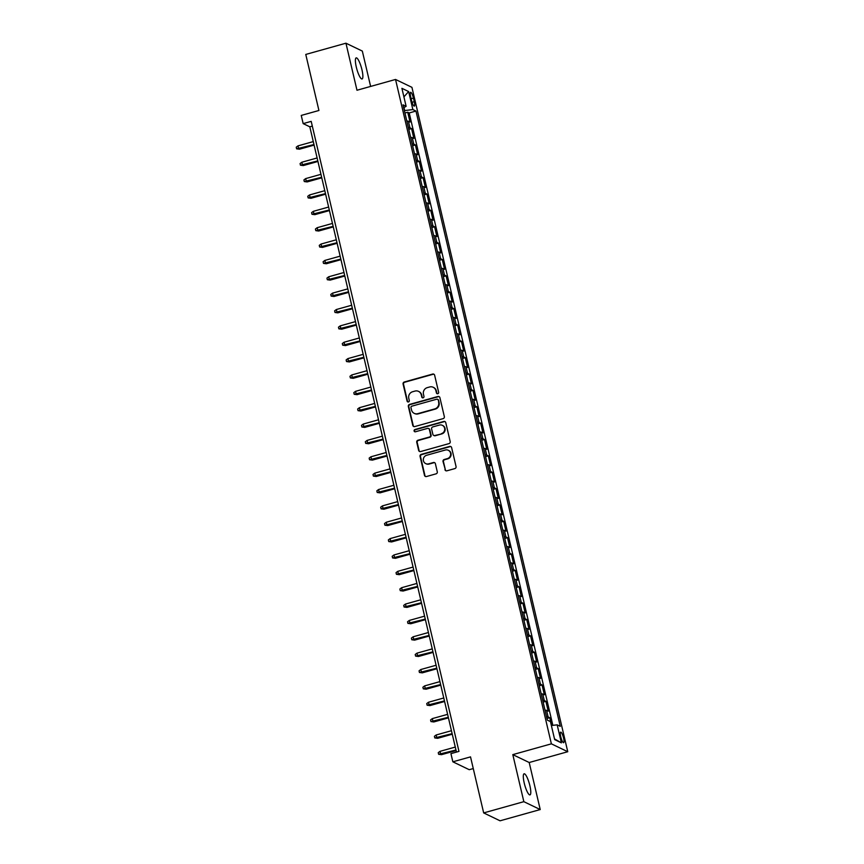 <?xml version="1.0" encoding="UTF-8"?>
<svg xmlns="http://www.w3.org/2000/svg" width="864" height="864" viewBox="0 0 864 864"><rect width="100%" height="100%" fill="white"/><g stroke="black" fill="none" stroke-linecap="round" stroke-linejoin="round"><path stroke-width="1.3" d="M437.8 393.725A1.177 1.123 -64.3 0 0 438.642 392.288L434.635 375.224A1.674 1.609 -64.3 0 0 432.68 374.058L404.287 382.007A1.674 1.609 -64.3 0 0 403.088 384.048L407.095 401.123A1.177 1.123 -64.3 0 0 408.467 401.933A1.177 1.123 -64.3 0 0 409.298 400.496L408.78 398.293A5.368 5.141 -64.3 0 1 412.625 391.738L414.99 391.079A5.368 5.141 -64.3 0 1 421.243 394.805L421.762 397.019A1.177 1.123 -64.3 0 0 423.133 397.829A1.177 1.123 -64.3 0 0 423.965 396.392L423.457 394.189A5.368 5.141 -64.3 0 1 427.291 387.634L429.656 386.975A5.368 5.141 -64.3 0 1 435.91 390.701L436.428 392.915A1.177 1.123 -64.3 0 0 437.8 393.725M529.88 785.711A10.951 2.408 74.4 0 0 524.102 773.798A10.951 2.408 74.4 0 0 524.21 782.978A10.951 2.408 74.4 0 0 529.999 794.891A10.951 2.408 74.4 0 0 529.88 785.711M361.962 69.779A10.951 2.408 74.4 0 0 356.184 57.877A10.951 2.408 74.4 0 0 356.292 67.046A10.951 2.408 74.4 0 0 362.081 78.959A10.951 2.408 74.4 0 0 361.962 69.779M563.587 738.094A5.476 1.199 74.4 0 0 560.693 732.143A5.476 1.199 74.4 0 0 560.747 736.733A5.476 1.199 74.4 0 0 563.641 742.684A5.476 1.199 74.4 0 0 563.587 738.094M444.938 469.649A1.674 1.609 -64.3 0 0 446.882 470.815L454.853 468.59A1.674 1.609 -64.3 0 0 456.052 466.538L451.613 447.584A1.674 1.609 -64.3 0 0 449.658 446.418L421.265 454.367A1.674 1.609 -64.3 0 0 420.066 456.419L424.505 475.373A1.674 1.609 -64.3 0 0 426.46 476.528L436.082 473.839A1.674 1.609 -64.3 0 0 437.281 471.798L435.38 463.676A1.674 1.609 -64.3 0 0 433.426 462.521L428.652 463.849A4.493 4.298 -64.3 0 1 423.338 459.194A4.493 4.298 -64.3 0 1 426.643 455.263L445.327 450.025A4.493 4.298 -64.3 0 1 450.652 454.691A4.493 4.298 -64.3 0 1 447.347 458.622L444.236 459.497A1.674 1.609 -64.3 0 0 443.027 461.538L445.381 469.865A1.674 1.609 -64.3 0 0 446.018 470.815M370.624 86.432L362.329 51.084L345.946 43.2L305.77 54.443L318.924 110.484L301.244 115.43L303.167 123.617L311.202 121.37L458.968 751.388L450.932 753.635L452.855 761.81L469.238 769.694L473.267 768.571M523.843 801.673L540.227 809.557L529.2 762.512L512.806 754.628L523.843 801.673L483.678 812.916L470.524 756.875L452.855 761.81M512.806 754.628L551.372 743.839L395.539 79.456L411.934 87.34L567.756 751.723L551.372 743.839M345.946 43.2L356.983 90.245L395.539 79.456M443.135 418.63A1.674 1.609 -64.3 0 0 444.334 416.588L439.895 397.634A1.674 1.609 -64.3 0 0 437.94 396.468L409.547 404.417A1.674 1.609 -64.3 0 0 408.348 406.458L412.787 425.412A1.674 1.609 -64.3 0 0 414.742 426.578L443.135 418.63M445.748 422.615L450.198 441.569A1.674 1.609 -64.3 0 1 448.999 443.61L420.606 451.559A1.674 1.609 -64.3 0 1 418.651 450.392L416.75 442.282A1.674 1.609 -64.3 0 1 417.949 440.23L429.462 437.011A1.674 1.609 -64.3 0 0 430.661 434.959L429.397 429.581A1.674 1.609 -64.3 0 0 427.442 428.414L415.454 431.773A1.177 1.123 -64.3 0 1 414.072 430.553A1.177 1.123 -64.3 0 1 414.936 429.527L443.794 421.448A1.674 1.609 -64.3 0 1 445.748 422.615M540.227 809.557L500.062 820.8L483.678 812.916M551.567 725.501L549.742 717.703L546.955 718.481M546.545 716.731A6.836 1.264 -13.2 0 1 548.122 716.926L546.588 710.381L548.208 711.158L545.908 701.341L543.121 702.119M542.711 700.369A6.836 1.264 -13.2 0 1 544.288 700.564L542.754 694.019L544.363 694.796L542.063 684.968L539.276 685.757M538.877 684.007A6.836 1.264 -13.2 0 1 540.443 684.191L538.909 677.646L540.529 678.424L538.229 668.606L535.442 669.384M535.032 667.645A6.836 1.264 -13.2 0 1 536.609 667.829L535.075 661.284L536.695 662.062L534.384 652.244L531.608 653.022M531.198 651.272A6.836 1.264 -13.2 0 1 532.775 651.467L531.241 644.922L532.85 645.7L530.55 635.882L527.764 636.66M527.353 634.91A6.836 1.264 -13.2 0 1 528.93 635.105L527.396 628.56L529.016 629.338L526.716 619.52L523.93 620.298M523.519 618.548A6.836 1.264 -13.2 0 1 525.096 618.743L523.562 612.198L525.172 612.976L522.871 603.148L520.096 603.936M519.685 602.186A6.836 1.264 -13.2 0 1 521.262 602.37L519.718 595.825L521.338 596.603L519.037 586.786L516.251 587.563M515.84 585.824A6.836 1.264 -13.2 0 1 517.417 586.008L515.884 579.463L517.504 580.241L515.192 570.424L512.417 571.201M512.006 569.452A6.836 1.264 -13.2 0 1 513.583 569.646L512.05 563.101L513.659 563.879L511.358 554.062L508.572 554.839M508.162 553.09A6.836 1.264 -13.2 0 1 509.738 553.284L508.205 546.739L509.825 547.517L507.524 537.7L504.738 538.477M504.328 536.728A6.836 1.264 -13.2 0 1 505.904 536.922L504.371 530.377L505.991 531.155L503.68 521.327L500.904 522.115M500.494 520.366A6.836 1.264 -13.2 0 1 502.07 520.549L500.526 514.004L502.146 514.782L499.846 504.965L497.059 505.742M496.649 504.004A6.836 1.264 -13.2 0 1 498.226 504.187L496.692 497.642L498.312 498.42L496.012 488.603L493.225 489.38M492.815 487.642A6.836 1.264 -13.2 0 1 494.392 487.825L492.858 481.28L494.467 482.058L492.167 472.241L489.38 473.018M488.981 471.269A6.836 1.264 -13.2 0 1 490.547 471.463L489.013 464.918L490.633 465.696L488.333 455.879L485.546 456.656M485.136 454.907A6.836 1.264 -13.2 0 1 486.713 455.101L485.179 448.556L486.799 449.334L484.488 439.506L481.712 440.294M481.302 438.545A6.836 1.264 -13.2 0 1 482.879 438.728L481.345 432.184L482.954 432.961L480.654 423.144L477.868 423.922M477.457 422.183A6.836 1.264 -13.2 0 1 479.034 422.366L477.5 415.822L479.12 416.599L476.82 406.782L474.034 407.56M473.623 405.821A6.836 1.264 -13.2 0 1 475.2 406.004L473.666 399.46L475.276 400.237L472.975 390.42L470.2 391.198M469.789 389.448A6.836 1.264 -13.2 0 1 471.366 389.642L469.822 383.098L471.442 383.875L469.141 374.058L466.355 374.836M465.944 373.086A6.836 1.264 -13.2 0 1 467.521 373.28L465.988 366.736L467.608 367.513L465.296 357.696L462.521 358.474M462.11 356.724A6.836 1.264 -13.2 0 1 463.687 356.918L462.154 350.363L463.763 351.14L461.462 341.323L458.676 342.101M458.266 340.362A6.836 1.264 -13.2 0 1 459.842 340.546L458.309 334.001L459.929 334.778L457.628 324.961L454.842 325.739M454.432 324A6.836 1.264 -13.2 0 1 456.008 324.184L454.475 317.639L456.095 318.416L453.784 308.599L451.008 309.377M450.598 307.627A6.836 1.264 -13.2 0 1 452.174 307.822L450.63 301.277L452.25 302.054L449.95 292.237L447.163 293.015M446.753 291.265A6.836 1.264 -13.2 0 1 448.33 291.46L446.796 284.915L448.416 285.692L446.116 275.875L443.329 276.653M442.919 274.903A6.836 1.264 -13.2 0 1 444.496 275.098L442.962 268.542L444.571 269.32L442.271 259.502L439.484 260.28M439.085 258.541A6.836 1.264 -13.2 0 1 440.651 258.725L439.117 252.18L440.737 252.958L438.437 243.14L435.65 243.918M435.24 242.179A6.836 1.264 -13.2 0 1 436.817 242.363L435.283 235.818L436.903 236.596L434.592 226.778L431.816 227.556M431.406 225.806A6.836 1.264 -13.2 0 1 432.983 226.001L431.449 219.456L433.058 220.234L430.758 210.416L427.972 211.194M427.561 209.444A6.836 1.264 -13.2 0 1 429.138 209.639L427.604 203.094L429.224 203.872L426.924 194.054L424.138 194.832M423.727 193.082A6.836 1.264 -13.2 0 1 425.304 193.277L423.77 186.721L425.38 187.499L423.079 177.682L420.293 178.459M419.893 176.72A6.836 1.264 -13.2 0 1 421.47 176.904L419.926 170.359L421.546 171.137L419.245 161.32L416.459 162.097M416.048 160.358A6.836 1.264 -13.2 0 1 417.625 160.542L416.092 153.997L417.712 154.775L415.4 144.958L412.625 145.735M412.214 143.986A6.836 1.264 -13.2 0 1 413.791 144.18L412.258 137.635L413.867 138.413L411.566 128.596L409.946 127.818A6.836 1.264 166.8 0 0 408.37 127.624M408.78 129.373L411.566 128.596M410.681 96.757L411.523 100.354A5.303 1.166 74.4 0 0 414.331 106.121A5.303 1.166 74.4 0 0 414.277 101.671L413.424 98.075A5.303 1.166 74.4 0 0 410.627 92.308A5.303 1.166 74.4 0 0 410.681 96.757M551.362 725.522L557.172 724.853L560.272 726.343L415.962 111.056L412.862 109.566L404.374 110.592M557.172 724.853L561.395 742.856L554.666 739.616L550.444 721.613L547.344 720.122L403.024 104.836L406.123 106.326L401.911 88.322L408.64 91.562L412.862 109.566M552.852 725.35L409.212 112.946L407.732 112.234L410.033 122.051L408.413 121.273A6.836 1.264 166.8 0 0 406.836 121.079M413.791 144.18L415.4 144.958M417.625 160.542L419.245 161.32M421.47 176.904L423.079 177.682M425.304 193.277L426.924 194.054M429.138 209.639L430.758 210.416M432.983 226.001L434.592 226.778M436.817 242.363L438.437 243.14M440.651 258.725L442.271 259.502M444.496 275.098L446.116 275.875M448.33 291.46L449.95 292.237M452.174 307.822L453.784 308.599M456.008 324.184L457.628 324.961M459.842 340.546L461.462 341.323M463.687 356.918L465.296 357.696M467.521 373.28L469.141 374.058M471.366 389.642L472.975 390.42M475.2 406.004L476.82 406.782M479.034 422.366L480.654 423.144M482.879 438.728L484.488 439.506M486.713 455.101L488.333 455.879M490.547 471.463L492.167 472.241M494.392 487.825L496.012 488.603M498.226 504.187L499.846 504.965M502.07 520.549L503.68 521.327M505.904 536.922L507.524 537.7M509.738 553.284L511.358 554.062M513.583 569.646L515.192 570.424M517.417 586.008L519.037 586.786M521.262 602.37L522.871 603.148M525.096 618.743L526.716 619.52M528.93 635.105L530.55 635.882M532.775 651.467L534.384 652.244M536.609 667.829L538.229 668.606M540.443 684.191L542.063 684.968M544.288 700.564L545.908 701.341M548.122 716.926L549.742 717.703M404.665 110.506L403.974 107.557M529.2 762.512L567.756 751.723M303.167 123.617L309.809 126.814L456.462 752.09M312.314 126.112L309.809 126.814M404.946 113.011L407.732 112.234M409.212 112.946L415.962 111.056M403.704 107.708L406.123 106.326M412.258 137.635A6.836 1.264 166.8 0 0 410.681 137.441M416.092 153.997A6.836 1.264 166.8 0 0 414.515 153.814M419.926 170.359A6.836 1.264 166.8 0 0 418.349 170.176M423.77 186.721A6.836 1.264 166.8 0 0 422.194 186.538M427.604 203.094A6.836 1.264 166.8 0 0 426.028 202.9M431.449 219.456A6.836 1.264 166.8 0 0 429.872 219.262M435.283 235.818A6.836 1.264 166.8 0 0 433.706 235.624M439.117 252.18A6.836 1.264 166.8 0 0 437.54 251.996M442.962 268.542A6.836 1.264 166.8 0 0 441.385 268.358M446.796 284.915A6.836 1.264 166.8 0 0 445.219 284.72M450.63 301.277A6.836 1.264 166.8 0 0 449.064 301.082M454.475 317.639A6.836 1.264 166.8 0 0 452.898 317.444M458.309 334.001A6.836 1.264 166.8 0 0 456.732 333.817M462.154 350.363A6.836 1.264 166.8 0 0 460.577 350.179M465.988 366.736A6.836 1.264 166.8 0 0 464.411 366.541M469.822 383.098A6.836 1.264 166.8 0 0 468.245 382.903M473.666 399.46A6.836 1.264 166.8 0 0 472.09 399.265M477.5 415.822A6.836 1.264 166.8 0 0 475.924 415.638M481.345 432.184A6.836 1.264 166.8 0 0 479.768 432M485.179 448.556A6.836 1.264 166.8 0 0 483.602 448.362M489.013 464.918A6.836 1.264 166.8 0 0 487.436 464.724M492.858 481.28A6.836 1.264 166.8 0 0 491.281 481.086M496.692 497.642A6.836 1.264 166.8 0 0 495.115 497.459M500.526 514.004A6.836 1.264 166.8 0 0 498.96 513.821M504.371 530.377A6.836 1.264 166.8 0 0 502.794 530.183M508.205 546.739A6.836 1.264 166.8 0 0 506.628 546.545M512.05 563.101A6.836 1.264 166.8 0 0 510.473 562.907M515.884 579.463A6.836 1.264 166.8 0 0 514.307 579.28M519.718 595.825A6.836 1.264 166.8 0 0 518.141 595.642M523.562 612.198A6.836 1.264 166.8 0 0 521.986 612.004M527.396 628.56A6.836 1.264 166.8 0 0 525.82 628.366M531.241 644.922A6.836 1.264 166.8 0 0 529.664 644.728M535.075 661.284A6.836 1.264 166.8 0 0 533.498 661.1M538.909 677.646A6.836 1.264 166.8 0 0 537.332 677.462M542.754 694.019A6.836 1.264 166.8 0 0 541.177 693.824M546.588 710.381A6.836 1.264 166.8 0 0 545.011 710.186M403.909 96.876L408.64 91.562M561.395 742.856L554.494 738.882M437.26 393.746A1.177 1.123 -64.3 0 1 436.871 393.12L436.352 390.917A5.368 5.141 -64.3 0 0 433.642 387.482L433.199 387.277M418.522 391.381L418.964 391.586A5.368 5.141 -64.3 0 1 421.686 395.021L422.204 397.224A1.177 1.123 -64.3 0 0 422.593 397.85M433.998 374.274A1.674 1.609 -64.3 0 0 433.123 374.274L404.73 382.223A1.674 1.609 -64.3 0 0 403.531 384.264L407.538 401.328A1.177 1.123 -64.3 0 0 407.927 401.954M439.258 396.684A1.674 1.609 -64.3 0 0 438.383 396.684L409.99 404.622A1.674 1.609 -64.3 0 0 408.791 406.674L413.24 425.628A1.674 1.609 -64.3 0 0 413.867 426.578M438.102 400.021A1.177 1.123 -64.3 0 0 436.73 399.2L411.815 406.177A1.177 1.123 -64.3 0 0 410.972 407.614L411.512 409.936A5.368 5.141 -64.3 0 0 417.766 413.662L434.797 408.899A5.368 5.141 -64.3 0 0 438.642 402.343L438.545 400.226A1.177 1.123 -64.3 0 0 437.94 399.481L437.497 399.265M414.234 413.37L414.677 413.575A5.368 5.141 -64.3 0 0 418.208 413.878L417.766 413.662M438.545 400.226L439.085 402.559A5.368 5.141 -64.3 0 1 435.24 409.115L418.208 413.878M428.555 428.512L428.998 428.728A1.674 1.609 -64.3 0 1 429.84 429.797L431.104 435.175A1.674 1.609 -64.3 0 1 429.905 437.227L418.392 440.446A1.674 1.609 -64.3 0 0 417.193 442.498L419.094 450.608A1.674 1.609 -64.3 0 0 419.731 451.548M445.111 421.664A1.674 1.609 -64.3 0 0 444.236 421.654L415.379 429.732A1.177 1.123 -64.3 0 0 414.925 431.784M441.407 433.663A4.493 4.298 -64.3 0 0 442.346 425.326A4.493 4.298 -64.3 0 0 439.398 425.077L432.81 426.913A1.674 1.609 -64.3 0 0 431.611 428.965L432.875 434.344A1.674 1.609 -64.3 0 0 434.83 435.51L441.85 433.879A4.493 4.298 -64.3 0 0 442.789 425.542L442.346 425.326M433.717 435.413L434.16 435.629A1.674 1.609 -64.3 0 0 435.272 435.726L434.83 435.51M441.85 433.879L435.272 435.726M448.286 450.274L448.729 450.49A4.493 4.298 -64.3 0 1 447.79 458.838L444.679 459.702A1.674 1.609 -64.3 0 0 443.47 461.754L445.381 469.865M425.704 463.601L426.146 463.817A4.493 4.298 -64.3 0 0 429.095 464.065L428.652 463.849M434.743 462.737A1.674 1.609 -64.3 0 0 433.868 462.726L429.095 464.065M450.976 446.645A1.674 1.609 -64.3 0 0 450.101 446.634L421.708 454.583A1.674 1.609 -64.3 0 0 420.509 456.624L424.948 475.578A1.674 1.609 -64.3 0 0 425.585 476.528M299.484 149.202L296.622 148.835L296.244 147.193L297.994 145.876L298.685 148.813L299.484 149.202L314.096 145.109M296.622 148.835L313.967 144.536M297.994 145.876L313.276 141.599M303.318 165.564L300.456 165.197L300.078 163.555L301.838 162.238L302.53 165.175L303.318 165.564L317.941 161.471M300.456 165.197L317.801 160.909M301.838 162.238L317.11 157.961M307.163 181.926L304.301 181.559L303.912 179.928L305.672 178.6L306.364 181.548L307.163 181.926L321.775 177.844M304.301 181.559L321.646 177.271M305.672 178.6L320.954 174.323M310.997 198.288L308.135 197.921L307.757 196.29L309.506 194.962L310.198 197.91L310.997 198.288L325.609 194.206M308.135 197.921L325.48 193.633M309.506 194.962L324.788 190.685M314.842 214.661L311.98 214.283L311.591 212.652L313.351 211.324L314.042 214.272L314.842 214.661L329.454 210.568M311.98 214.283L329.324 209.995M313.351 211.324L328.633 207.047M318.676 231.023L315.814 230.656L315.425 229.014L317.185 227.696L317.876 230.634L318.676 231.023L333.288 226.93M315.814 230.656L333.158 226.357M317.185 227.696L332.467 223.42M322.51 247.385L319.648 247.018L319.27 245.376L321.03 244.058L321.721 246.996L322.51 247.385L337.133 243.292M319.648 247.018L336.992 242.73M321.03 244.058L336.301 239.782M326.354 263.747L323.492 263.38L323.104 261.749L324.864 260.42L325.555 263.369L326.354 263.747L340.967 259.664M323.492 263.38L340.837 259.092M324.864 260.42L340.146 256.144M330.188 280.109L327.326 279.742L326.948 278.111L328.698 276.782L329.389 279.731L330.188 280.109L344.801 276.026M327.326 279.742L344.671 275.454M328.698 276.782L343.98 272.506M334.033 296.482L331.171 296.104L330.782 294.473L332.543 293.144L333.234 296.093L334.033 296.482L348.646 292.388M331.171 296.104L348.505 291.816M332.543 293.144L347.814 288.868M337.867 312.844L335.005 312.476L334.616 310.835L336.377 309.517L337.068 312.455L337.867 312.844L352.48 308.75M335.005 312.476L352.35 308.178M336.377 309.517L351.659 305.24M341.701 329.206L338.839 328.838L338.461 327.197L340.222 325.879L340.913 328.817L341.701 329.206L356.324 325.112M338.839 328.838L356.184 324.551M340.222 325.879L355.493 321.602M345.546 345.568L342.684 345.2L342.295 343.57L344.056 342.241L344.747 345.19L345.546 345.568L360.158 341.485M342.684 345.2L360.029 340.913M344.056 342.241L359.338 337.964M349.38 361.93L346.518 361.562L346.14 359.932L347.89 358.603L348.581 361.552L349.38 361.93L363.992 357.847M346.518 361.562L363.863 357.275M347.89 358.603L363.172 354.326M353.225 378.302L350.352 377.924L349.974 376.294L351.734 374.965L352.426 377.914L353.225 378.302L367.837 374.209M350.352 377.924L367.697 373.637M351.734 374.965L367.006 370.688M357.059 394.664L354.197 394.297L353.808 392.656L355.568 391.327L356.26 394.276L357.059 394.664L371.671 390.571M354.197 394.297L371.542 389.999M355.568 391.327L370.85 387.061M360.893 411.026L358.031 410.659L357.653 409.018L359.402 407.7L360.094 410.638L360.893 411.026L375.505 406.933M358.031 410.659L375.376 406.372M359.402 407.7L374.684 403.423M364.738 427.388L361.876 427.021L361.487 425.39L363.247 424.062L363.938 427.01L364.738 427.388L379.35 423.295M361.876 427.021L379.22 422.734M363.247 424.062L378.529 419.785M368.572 443.75L365.71 443.383L365.321 441.752L367.081 440.424L367.772 443.372L368.572 443.75L383.184 439.668M365.71 443.383L383.054 439.096M367.081 440.424L382.363 436.147M372.406 460.123L369.544 459.745L369.166 458.114L370.926 456.786L371.617 459.734L372.406 460.123L387.029 456.03M369.544 459.745L386.888 455.458M370.926 456.786L386.197 452.509M376.25 476.485L373.388 476.118L373 474.476L374.76 473.148L375.451 476.096L376.25 476.485L390.863 472.392M373.388 476.118L390.733 471.82M374.76 473.148L390.042 468.882M380.084 492.847L377.222 492.48L376.844 490.838L378.594 489.521L379.285 492.458L380.084 492.847L394.697 488.754M377.222 492.48L394.567 488.192M378.594 489.521L393.876 485.244M383.929 509.209L381.067 508.842L380.678 507.2L382.439 505.883L383.13 508.831L383.929 509.209L398.542 505.116M381.067 508.842L398.401 504.554M382.439 505.883L397.71 501.606M387.763 525.571L384.901 525.204L384.512 523.573L386.273 522.245L386.964 525.193L387.763 525.571L402.376 521.489M384.901 525.204L402.246 520.916M386.273 522.245L401.555 517.968M391.597 541.944L388.735 541.566L388.357 539.935L390.118 538.607L390.809 541.555L391.597 541.944L406.22 537.851M388.735 541.566L406.08 537.278M390.118 538.607L405.389 534.33M395.442 558.306L392.58 557.939L392.191 556.297L393.952 554.969L394.643 557.917L395.442 558.306L410.054 554.213M392.58 557.939L409.925 553.64M393.952 554.969L409.234 550.703M399.276 574.668L396.414 574.301L396.036 572.659L397.786 571.342L398.477 574.279L399.276 574.668L413.888 570.575M396.414 574.301L413.759 570.013M397.786 571.342L413.068 567.065M403.121 591.03L400.248 590.663L399.87 589.021L401.63 587.704L402.322 590.652L403.121 591.03L417.733 586.937M400.248 590.663L417.593 586.375M401.63 587.704L416.902 583.427M406.955 607.392L404.093 607.025L403.704 605.394L405.464 604.066L406.156 607.014L406.955 607.392L421.567 603.31M404.093 607.025L421.438 602.737M405.464 604.066L420.746 599.789M410.789 623.754L407.927 623.387L407.549 621.756L409.309 620.428L409.99 623.376L410.789 623.754L425.412 619.672M407.927 623.387L425.272 619.099M409.309 620.428L424.58 616.151M414.634 640.127L411.772 639.76L411.383 638.118L413.143 636.79L413.834 639.738L414.634 640.127L429.246 636.034M411.772 639.76L429.116 635.461M413.143 636.79L428.425 632.524M418.468 656.489L415.606 656.122L415.217 654.48L416.977 653.162L417.668 656.1L418.468 656.489L433.08 652.396M415.606 656.122L432.95 651.834M416.977 653.162L432.259 648.886M422.302 672.851L419.44 672.484L419.062 670.842L420.822 669.524L421.513 672.473L422.302 672.851L436.925 668.758M419.44 672.484L436.784 668.196M420.822 669.524L436.093 665.248M426.146 689.213L423.284 688.846L422.896 687.215L424.656 685.886L425.347 688.835L426.146 689.213L440.759 685.13M423.284 688.846L440.629 684.558M424.656 685.886L439.938 681.61M429.98 705.575L427.118 705.208L426.74 703.577L428.49 702.248L429.181 705.197L429.98 705.575L444.593 701.492M427.118 705.208L444.463 700.92M428.49 702.248L443.772 697.972M433.825 721.948L430.963 721.58L430.574 719.939L432.335 718.61L433.026 721.559L433.825 721.948L448.438 717.854M430.963 721.58L448.297 717.282M432.335 718.61L447.617 714.344M437.659 738.31L434.797 737.942L434.408 736.301L436.169 734.983L436.86 737.921L437.659 738.31L452.272 734.216M434.797 737.942L452.142 733.655M436.169 734.983L451.451 730.706M441.493 754.672L438.631 754.304L438.253 752.663L440.014 751.345L440.705 754.294L441.493 754.672L456.116 750.578M438.631 754.304L455.976 750.017M440.014 751.345L455.285 747.068M409.946 127.818L408.413 121.273M411.145 98.712L413.424 98.075M412.074 102.298L414.277 101.671"/></g></svg>
